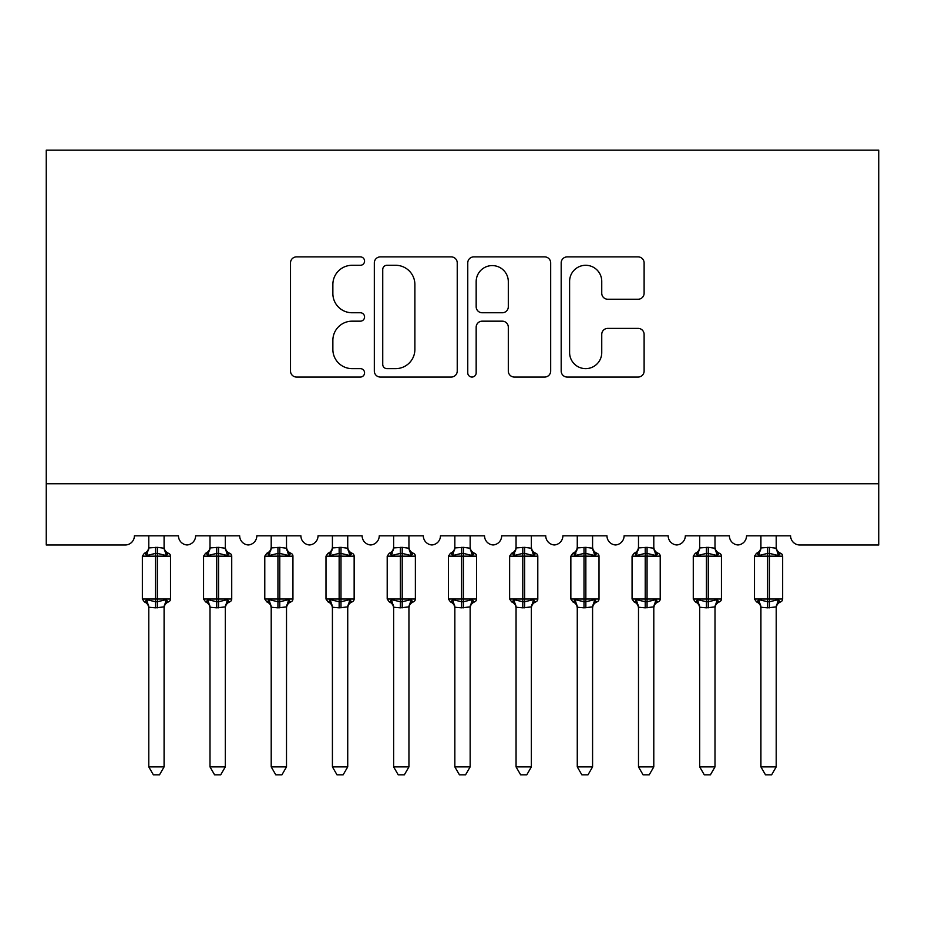 <?xml version="1.0" encoding="UTF-8"?>
<svg xmlns="http://www.w3.org/2000/svg" width="925" height="925" viewBox="0 0 925 925"><rect width="100%" height="100%" fill="white"/><g stroke="black" fill="none" stroke-linecap="round" stroke-linejoin="round"><path stroke-width="1.39" d="M364.566 261.081A4.209 4.209 0 0 0 360.357 256.884L296.52 256.884A6.013 6.013 0 0 0 290.508 262.885L290.508 371.041A6.013 6.013 0 0 0 296.52 377.053L360.357 377.053A4.209 4.209 0 0 0 364.566 372.844A4.209 4.209 0 0 0 360.357 368.636L352.09 368.636A19.228 19.228 0 0 1 332.861 349.407L332.861 340.4A19.228 19.228 0 0 1 352.09 321.172L360.357 321.172A4.209 4.209 0 0 0 364.566 316.963A4.209 4.209 0 0 0 360.357 312.754L352.09 312.754A19.228 19.228 0 0 1 332.861 293.537L332.861 284.518A19.228 19.228 0 0 1 352.09 265.29L360.357 265.29A4.209 4.209 0 0 0 364.566 261.081M638.1 299.238A6.013 6.013 0 0 0 644.112 293.237L644.112 262.885A6.013 6.013 0 0 0 638.1 256.884L567.198 256.884A6.013 6.013 0 0 0 561.186 262.885L561.186 371.041A6.013 6.013 0 0 0 567.198 377.053L638.1 377.053A6.013 6.013 0 0 0 644.112 371.041L644.112 334.387A6.013 6.013 0 0 0 638.1 328.387L607.76 328.387A6.013 6.013 0 0 0 601.747 334.387L601.747 352.564A16.072 16.072 0 0 1 585.675 368.636A16.072 16.072 0 0 1 569.603 352.564L569.603 281.362A16.072 16.072 0 0 1 585.675 265.29A16.072 16.072 0 0 1 601.747 281.362L601.747 293.237A6.013 6.013 0 0 0 607.76 299.238L638.1 299.238M878.75 483.775L878.75 150.162L46.25 150.162L46.25 544.987L125.21 544.987A9.181 9.181 0 0 0 134.403 535.806L178.467 535.806A9.181 9.181 0 0 0 187.035 544.964A9.181 9.181 0 0 0 195.614 535.806L239.679 535.806A9.181 9.181 0 0 0 248.258 544.964A9.181 9.181 0 0 0 256.826 535.806L300.903 535.806A9.181 9.181 0 0 0 309.47 544.964A9.181 9.181 0 0 0 318.038 535.806L362.114 535.806A9.181 9.181 0 0 0 370.682 544.964A9.181 9.181 0 0 0 379.25 535.806L423.326 535.806A9.181 9.181 0 0 0 431.894 544.964A9.181 9.181 0 0 0 440.462 535.806L484.538 535.806A9.181 9.181 0 0 0 493.106 544.964A9.181 9.181 0 0 0 501.674 535.806L545.75 535.806A9.181 9.181 0 0 0 554.318 544.964A9.181 9.181 0 0 0 562.886 535.806L606.962 535.806A9.181 9.181 0 0 0 615.53 544.964A9.181 9.181 0 0 0 624.097 535.806L668.174 535.806A9.181 9.181 0 0 0 676.742 544.964A9.181 9.181 0 0 0 685.321 535.806L729.386 535.806A9.181 9.181 0 0 0 737.965 544.964A9.181 9.181 0 0 0 746.533 535.806L790.597 535.806A9.181 9.181 0 0 0 799.79 544.987L878.75 544.987L878.75 483.775L46.25 483.775M457.239 262.885A6.013 6.013 0 0 0 451.238 256.884L380.337 256.884A6.013 6.013 0 0 0 374.324 262.885L374.324 371.041A6.013 6.013 0 0 0 380.337 377.053L451.238 377.053A6.013 6.013 0 0 0 457.239 371.041L457.239 262.885M473.762 256.884L544.663 256.884A6.013 6.013 0 0 1 550.676 262.885L550.676 371.041A6.013 6.013 0 0 1 544.663 377.053L514.323 377.053A6.013 6.013 0 0 1 508.311 371.041L508.311 327.184A6.013 6.013 0 0 0 502.31 321.172L482.179 321.172A6.013 6.013 0 0 0 476.167 327.184L476.167 372.844A4.209 4.209 0 0 1 471.958 377.053A4.209 4.209 0 0 1 467.761 372.844L467.761 262.885A6.013 6.013 0 0 1 473.762 256.884M386.939 265.29A4.209 4.209 0 0 0 382.742 269.499L382.742 364.427A4.209 4.209 0 0 0 386.939 368.636L395.657 368.636A19.228 19.228 0 0 0 414.886 349.407L414.886 284.518A19.228 19.228 0 0 0 395.657 265.29L386.939 265.29M508.311 281.662A16.072 16.072 0 0 0 492.239 265.591A16.072 16.072 0 0 0 476.167 281.662L476.167 306.753A6.013 6.013 0 0 0 482.179 312.754L502.31 312.754A6.013 6.013 0 0 0 508.311 306.753L508.311 281.662M148.786 766.883L164.083 766.883L159.493 774.838L153.377 774.838L148.786 766.883L148.786 607.182A6.729 6.417 180 0 0 145.248 601.574L146.566 599.608L155.516 601.759L155.516 599.007L157.354 599.007L157.354 553.404L166.303 555.555L168.5 553.277A3.064 3.064 0 0 1 170.512 556.156L142.358 556.156L142.358 599.007L155.516 599.007L155.516 553.404L146.566 555.555L145.248 553.589A6.729 6.417 0 0 0 148.786 547.935L157.354 547.346L164.095 548.248L164.083 535.806M164.083 766.883L164.095 606.904L155.516 607.817L155.516 601.759L157.354 601.759L157.354 599.007L170.512 599.007A3.064 3.064 0 0 1 168.5 601.874L167.622 601.574L168.5 601.874C165.725 603.077 164.245 605.181 164.083 608.199M164.083 607.228L164.083 607.228A6.729 6.417 180 0 1 167.622 601.574L166.303 599.608L157.354 601.759L157.354 607.817M155.516 607.817L148.786 607.228M148.786 535.806L148.786 547.982M146.566 555.555L147.457 552.953M166.303 555.555L164.095 548.248M164.095 606.904L166.303 599.608M148.775 606.904L146.566 599.608M209.998 766.883L225.295 766.883L220.705 774.838L214.588 774.838L209.998 766.883L209.998 607.182A6.729 6.417 180 0 0 206.46 601.574L207.778 599.608L216.727 601.759L216.727 599.007L218.566 599.007L218.566 553.404L227.515 555.555L229.712 553.277A3.064 3.064 0 0 1 231.724 556.156L203.569 556.156L203.569 599.007L216.727 599.007L216.727 553.404L207.778 555.555L206.46 553.589A6.729 6.417 0 0 0 209.998 547.935L218.566 547.346L225.307 548.248L225.295 535.806M225.295 766.883L225.307 606.904L216.727 607.817L216.727 601.759L218.566 601.759L218.566 599.007L231.724 599.007A3.064 3.064 0 0 1 229.712 601.874L228.833 601.574L229.712 601.874C226.937 603.077 225.457 605.181 225.295 608.199M225.295 607.228L225.295 607.228A6.729 6.417 180 0 1 228.833 601.574L227.515 599.608L218.566 601.759L218.566 607.817M216.727 607.817L209.998 607.228M209.998 535.806L209.998 547.982M207.778 555.555L208.68 552.953M227.515 555.555L225.307 548.248M225.307 606.904L227.515 599.608M209.987 606.904L207.778 599.608M271.21 766.883L286.507 766.883L281.917 774.838L275.8 774.838L271.21 766.883L271.21 607.182A6.729 6.417 180 0 0 267.672 601.574L268.99 599.608L277.939 601.759L277.939 599.007L279.778 599.007L279.778 553.404L288.727 555.555L290.936 553.277A3.064 3.064 0 0 1 292.936 556.156L264.781 556.156L264.781 599.007L277.939 599.007L277.939 553.404L268.99 555.555L267.672 553.589A6.729 6.417 0 0 0 271.21 547.935L279.778 547.346L286.519 548.248L286.507 535.806M286.507 766.883L286.519 606.904L277.939 607.817L277.939 601.759L279.778 601.759L279.778 599.007L292.936 599.007A3.064 3.064 0 0 1 290.936 601.874L290.045 601.574L290.936 601.874C288.149 603.077 286.669 605.181 286.507 608.199M286.507 607.228L286.507 607.228A6.729 6.417 180 0 1 290.045 601.574L288.727 599.608L279.778 601.759L279.778 607.817M277.939 607.817L271.21 607.228M271.21 535.806L271.21 547.982M268.99 555.555L269.892 552.953M288.727 555.555L286.519 548.248M286.519 606.904L288.727 599.608M271.198 606.904L268.99 599.608M332.422 766.883L347.731 766.883L343.129 774.838L337.012 774.838L332.422 766.883L332.422 607.182A6.729 6.417 180 0 0 328.884 601.574L330.202 599.608L339.151 601.759L339.151 599.007L340.99 599.007L340.99 553.404L349.951 555.555L352.147 553.277A3.064 3.064 0 0 1 354.148 556.156L325.993 556.156L325.993 599.007L339.151 599.007L339.151 553.404L330.202 555.555L328.884 553.589A6.729 6.417 0 0 0 332.422 547.935L340.99 547.346L347.731 548.248L347.731 535.806M347.731 766.883L347.731 606.904L339.151 607.817L339.151 601.759L340.99 601.759L340.99 599.007L354.148 599.007A3.064 3.064 0 0 1 352.147 601.874L351.257 601.574L352.147 601.874C349.361 603.077 347.892 605.181 347.731 608.199M347.731 607.228L347.731 607.228A6.729 6.417 180 0 1 351.257 601.574L349.951 599.608L340.99 601.759L340.99 607.817M339.151 607.817L332.422 607.228M332.422 535.806L332.422 547.982M330.202 555.555L331.104 552.953M349.951 555.555L347.731 548.248M347.731 606.904L349.951 599.608M332.422 606.904L330.202 599.608M393.634 766.883L408.942 766.883L404.341 774.838L398.224 774.838L393.634 766.883L393.634 607.182A6.729 6.417 180 0 0 390.096 601.574L391.414 599.608L400.363 601.759L400.363 599.007L402.202 599.007L402.202 553.404L411.163 555.555L413.359 553.277A3.064 3.064 0 0 1 415.371 556.156L387.205 556.156L387.205 599.007L400.363 599.007L400.363 553.404L391.414 555.555L390.096 553.589A6.729 6.417 0 0 0 393.634 547.935L402.202 547.346L408.942 548.248L408.942 535.806M408.942 766.883L408.942 606.904L400.363 607.817L400.363 601.759L402.202 601.759L402.202 599.007L415.371 599.007A3.064 3.064 0 0 1 413.359 601.874L412.469 601.574L413.359 601.874C410.573 603.077 409.104 605.181 408.942 608.199M408.942 607.228L408.942 607.228A6.729 6.417 180 0 1 412.469 601.574L411.163 599.608L402.202 601.759L402.202 607.817M400.363 607.817L393.634 607.228M393.634 535.806L393.634 547.982M391.414 555.555L392.316 552.953M411.163 555.555L408.942 548.248M408.942 606.904L411.163 599.608M393.634 606.904L391.414 599.608M454.846 766.883L470.154 766.883L465.553 774.838L459.447 774.838L454.846 766.883L454.846 607.182A6.729 6.417 180 0 0 451.308 601.574L452.626 599.608L461.587 601.759L461.587 599.007L463.413 599.007L463.413 553.404L472.374 555.555L474.571 553.277A3.064 3.064 0 0 1 476.583 556.156L448.417 556.156L448.417 599.007L461.587 599.007L461.587 553.404L452.626 555.555L451.308 553.589A6.729 6.417 0 0 0 454.846 547.935L463.413 547.346L470.154 548.248L470.154 535.806M470.154 766.883L470.154 606.904L461.587 607.817L461.587 601.759L463.413 601.759L463.413 599.007L476.583 599.007A3.064 3.064 0 0 1 474.571 601.874L473.692 601.574L474.571 601.874C471.785 603.077 470.316 605.181 470.154 608.199M470.154 607.228L470.154 607.228A6.729 6.417 180 0 1 473.692 601.574L472.374 599.608L463.413 601.759L463.413 607.817M461.587 607.817L454.846 607.228M454.846 535.806L454.846 547.982M452.626 555.555L453.528 552.953M472.374 555.555L470.154 548.248M470.154 606.904L472.374 599.608M454.846 606.904L452.626 599.608M516.058 766.883L531.366 766.883L526.776 774.838L520.659 774.838L516.058 766.883L516.058 607.182A6.729 6.417 180 0 0 512.531 601.574L513.837 599.608L522.798 601.759L522.798 599.007L524.637 599.007L524.637 553.404L533.586 555.555L535.783 553.277A3.064 3.064 0 0 1 537.795 556.156L509.629 556.156L509.629 599.007L522.798 599.007L522.798 553.404L513.837 555.555L512.531 553.589A6.729 6.417 0 0 0 516.058 547.935L524.637 547.346L531.366 548.248L531.366 535.806M531.366 766.883L531.366 606.904L522.798 607.817L522.798 601.759L524.637 601.759L524.637 599.007L537.795 599.007A3.064 3.064 0 0 1 535.783 601.874L534.904 601.574L535.783 601.874C532.997 603.077 531.528 605.181 531.366 608.199M531.366 607.228L531.366 607.228A6.729 6.417 180 0 1 534.904 601.574L533.586 599.608L524.637 601.759L524.637 607.817M522.798 607.817L516.058 607.228M516.058 535.806L516.058 547.982M513.837 555.555L514.739 552.953M533.586 555.555L531.366 548.248M531.366 606.904L533.586 599.608M516.058 606.904L513.837 599.608M577.269 766.883L592.578 766.883L587.988 774.838L581.871 774.838L577.269 766.883L577.269 607.182A6.729 6.417 180 0 0 573.743 601.574L575.049 599.608L584.01 601.759L584.01 599.007L585.849 599.007L585.849 553.404L594.798 555.555L596.995 553.277A3.064 3.064 0 0 1 599.007 556.156L570.852 556.156L570.852 599.007L584.01 599.007L584.01 553.404L575.049 555.555L573.743 553.589A6.729 6.417 0 0 0 577.269 547.935L585.849 547.346L592.578 548.248L592.578 535.806M592.578 766.883L592.578 606.904L584.01 607.817L584.01 601.759L585.849 601.759L585.849 599.007L599.007 599.007A3.064 3.064 0 0 1 596.995 601.874L596.116 601.574L596.995 601.874C594.208 603.077 592.74 605.181 592.578 608.199M592.578 607.228L592.578 607.228A6.729 6.417 180 0 1 596.116 601.574L594.798 599.608L585.849 601.759L585.849 607.817M584.01 607.817L577.269 607.228M577.269 535.806L577.269 547.982M575.049 555.555L575.951 552.953M594.798 555.555L592.578 548.248M592.578 606.904L594.798 599.608M577.269 606.904L575.049 599.608M638.493 766.883L653.79 766.883L649.2 774.838L643.083 774.838L638.493 766.883L638.493 607.182A6.729 6.417 180 0 0 634.955 601.574L636.273 599.608L645.222 601.759L645.222 599.007L647.061 599.007L647.061 553.404L656.01 555.555L658.207 553.277A3.064 3.064 0 0 1 660.219 556.156L632.064 556.156L632.064 599.007L645.222 599.007L645.222 553.404L636.273 555.555L634.955 553.589A6.729 6.417 0 0 0 638.493 547.935L647.061 547.346L653.802 548.248L653.79 535.806M653.79 766.883L653.802 606.904L645.222 607.817L645.222 601.759L647.061 601.759L647.061 599.007L660.219 599.007A3.064 3.064 0 0 1 658.207 601.874L657.328 601.574L658.207 601.874C655.432 603.077 653.952 605.181 653.79 608.199M653.79 607.228L653.79 607.228A6.729 6.417 180 0 1 657.328 601.574L656.01 599.608L647.061 601.759L647.061 607.817M645.222 607.817L638.493 607.228M638.493 535.806L638.493 547.982M636.273 555.555L637.163 552.953M656.01 555.555L653.802 548.248M653.802 606.904L656.01 599.608M638.481 606.904L636.273 599.608M699.705 766.883L715.002 766.883L710.412 774.838L704.295 774.838L699.705 766.883L699.705 607.182A6.729 6.417 180 0 0 696.167 601.574L697.485 599.608L706.434 601.759L706.434 599.007L708.272 599.007L708.272 553.404L717.222 555.555L719.419 553.277A3.064 3.064 0 0 1 721.431 556.156L693.276 556.156L693.276 599.007L706.434 599.007L706.434 553.404L697.485 555.555L696.167 553.589A6.729 6.417 0 0 0 699.705 547.935L708.272 547.346L715.013 548.248L715.002 535.806M715.002 766.883L715.013 606.904L706.434 607.817L706.434 601.759L708.272 601.759L708.272 599.007L721.431 599.007A3.064 3.064 0 0 1 719.419 601.874L718.54 601.574L719.419 601.874C716.644 603.077 715.164 605.181 715.002 608.199M715.002 607.228L715.002 607.228A6.729 6.417 180 0 1 718.54 601.574L717.222 599.608L708.272 601.759L708.272 607.817M706.434 607.817L699.705 607.228M699.705 535.806L699.705 547.982M697.485 555.555L698.375 552.953M717.222 555.555L715.013 548.248M715.013 606.904L717.222 599.608M699.693 606.904L697.485 599.608M760.917 766.883L776.214 766.883L771.623 774.838L765.507 774.838L760.917 766.883L760.917 607.182A6.729 6.417 180 0 0 757.378 601.574L758.697 599.608L767.646 601.759L767.646 599.007L769.484 599.007L769.484 553.404L778.434 555.555L780.642 553.277A3.064 3.064 0 0 1 782.643 556.156L754.488 556.156L754.488 599.007L767.646 599.007L767.646 553.404L758.697 555.555L757.378 553.589A6.729 6.417 0 0 0 760.917 547.935L769.484 547.346L776.225 548.248L776.214 535.806M776.214 766.883L776.225 606.904L767.646 607.817L767.646 601.759L769.484 601.759L769.484 599.007L782.643 599.007A3.064 3.064 0 0 1 780.642 601.874L779.752 601.574L780.642 601.874C777.856 603.077 776.376 605.181 776.214 608.199M776.214 607.228L776.214 607.228A6.729 6.417 180 0 1 779.752 601.574L778.434 599.608L769.484 601.759L769.484 607.817M767.646 607.817L760.917 607.228M760.917 535.806L760.917 547.982M758.697 555.555L759.598 552.953M778.434 555.555L776.225 548.248M776.225 606.904L778.434 599.608M760.905 606.904L758.697 599.608M157.354 547.346L157.354 553.404L155.516 553.404L155.516 547.346M167.622 553.589A6.729 6.417 0 0 1 164.083 547.935M218.566 547.346L218.566 553.404L216.727 553.404L216.727 547.346M228.833 553.589A6.729 6.417 0 0 1 225.295 547.935M279.778 547.346L279.778 553.404L277.939 553.404L277.939 547.346M290.045 553.589A6.729 6.417 0 0 1 286.507 547.935M340.99 547.346L340.99 553.404L339.151 553.404L339.151 547.346M351.257 553.589A6.729 6.417 0 0 1 347.731 547.935M402.202 547.346L402.202 553.404L400.363 553.404L400.363 547.346M412.469 553.589A6.729 6.417 0 0 1 408.942 547.935M463.413 547.346L463.413 553.404L461.587 553.404L461.587 547.346M473.692 553.589A6.729 6.417 0 0 1 470.154 547.935M524.637 547.346L524.637 553.404L522.798 553.404L522.798 547.346M534.904 553.589A6.729 6.417 0 0 1 531.366 547.935M585.849 547.346L585.849 553.404L584.01 553.404L584.01 547.346M596.116 553.589A6.729 6.417 0 0 1 592.578 547.935M647.061 547.346L647.061 553.404L645.222 553.404L645.222 547.346M657.328 553.589A6.729 6.417 0 0 1 653.79 547.935M708.272 547.346L708.272 553.404L706.434 553.404L706.434 547.346M718.54 553.589A6.729 6.417 0 0 1 715.002 547.935M769.484 547.346L769.484 553.404L767.646 553.404L767.646 547.346M779.752 553.589A6.729 6.417 0 0 1 776.214 547.935M170.512 599.007L170.512 556.156M148.786 608.199C148.624 605.181 147.144 603.077 144.358 601.874L142.358 599.007M148.786 546.964C148.624 549.982 147.144 552.086 144.358 553.277L142.358 556.156M168.5 553.277C165.725 552.086 164.245 549.982 164.083 546.964M231.724 599.007L231.724 556.156M209.998 608.199C209.836 605.181 208.356 603.077 205.581 601.874L203.569 599.007M209.998 546.964C209.836 549.982 208.356 552.086 205.581 553.277L203.569 556.156M229.712 553.277C226.937 552.086 225.457 549.982 225.295 546.964M292.936 599.007L292.936 556.156M271.21 608.199C271.048 605.181 269.568 603.077 266.793 601.874L264.781 599.007M271.21 546.964C271.048 549.982 269.568 552.086 266.793 553.277L264.781 556.156M290.936 553.277C288.149 552.086 286.669 549.982 286.507 546.964M354.148 599.007L354.148 556.156M332.422 608.199C332.26 605.181 330.792 603.077 328.005 601.874L325.993 599.007M332.422 546.964C332.26 549.982 330.792 552.086 328.005 553.277L325.993 556.156M352.147 553.277C349.361 552.086 347.892 549.982 347.731 546.964M415.371 599.007L415.371 556.156M393.634 608.199C393.472 605.181 392.003 603.077 389.217 601.874L387.205 599.007M393.634 546.964C393.472 549.982 392.003 552.086 389.217 553.277L387.205 556.156M413.359 553.277C410.573 552.086 409.104 549.982 408.942 546.964M476.583 599.007L476.583 556.156M454.846 608.199C454.684 605.181 453.215 603.077 450.429 601.874L448.417 599.007M454.846 546.964C454.684 549.982 453.215 552.086 450.429 553.277L448.417 556.156M474.571 553.277C471.785 552.086 470.316 549.982 470.154 546.964M537.795 599.007L537.795 556.156M516.058 608.199C515.896 605.181 514.427 603.077 511.641 601.874L509.629 599.007M516.058 546.964C515.896 549.982 514.427 552.086 511.641 553.277L509.629 556.156M535.783 553.277C532.997 552.086 531.528 549.982 531.366 546.964M599.007 599.007L599.007 556.156M577.269 608.199C577.107 605.181 575.639 603.077 572.852 601.874L570.852 599.007M577.269 546.964C577.107 549.982 575.639 552.086 572.852 553.277L570.852 556.156M596.995 553.277C594.208 552.086 592.74 549.982 592.578 546.964M660.219 599.007L660.219 556.156M638.493 608.199C638.331 605.181 636.851 603.077 634.064 601.874L632.064 599.007M638.493 546.964C638.331 549.982 636.851 552.086 634.064 553.277L632.064 556.156M658.207 553.277C655.432 552.086 653.952 549.982 653.79 546.964M721.431 599.007L721.431 556.156M699.705 608.199C699.543 605.181 698.063 603.077 695.288 601.874L693.276 599.007M699.705 546.964C699.543 549.982 698.063 552.086 695.288 553.277L693.276 556.156M719.419 553.277C716.644 552.086 715.164 549.982 715.002 546.964M782.643 599.007L782.643 556.156M760.917 608.199C760.755 605.181 759.275 603.077 756.5 601.874L754.488 599.007M760.917 546.964C760.755 549.982 759.275 552.086 756.5 553.277L754.488 556.156M780.642 553.277C777.856 552.086 776.376 549.982 776.214 546.964"/></g></svg>
